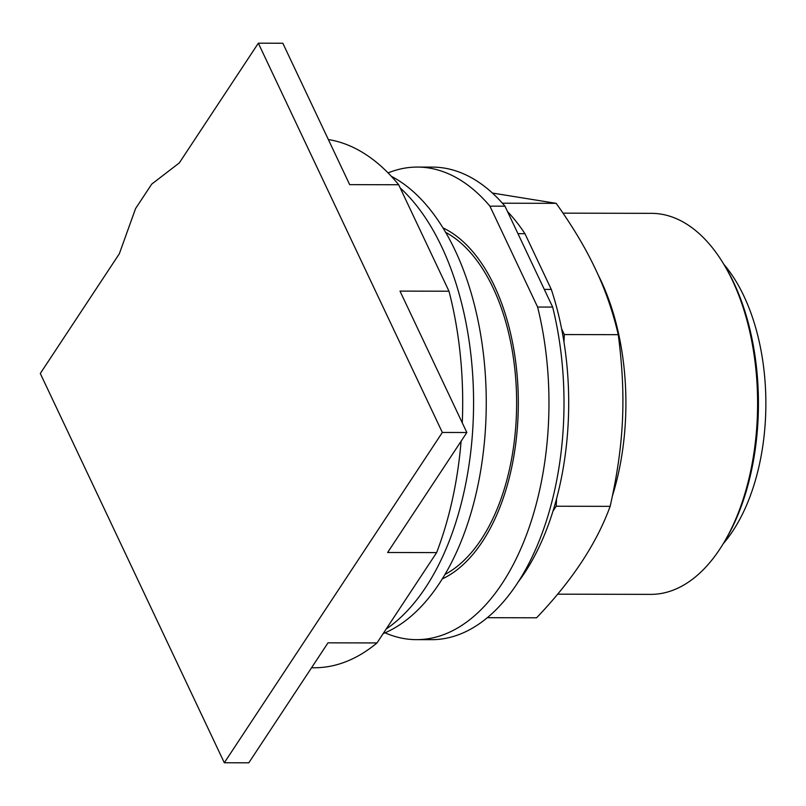 <?xml version="1.0" encoding="UTF-8"?>
<svg xmlns="http://www.w3.org/2000/svg" width="806" height="806" viewBox="0 0 806 806"><rect width="100%" height="100%" fill="white"/><g stroke="black" fill="none" stroke-linecap="round" stroke-linejoin="round"><path stroke-width="1.21" d="M40.3 373.49L119.328 253.779L135.579 208.573L151.719 184.121L179.315 162.903L258.333 43.192L282.835 43.242L349.673 184.645L398.668 184.745L448.992 291.218L399.998 291.107L466.845 432.51L387.636 552.493L436.63 552.594L376.996 642.936L328.002 642.835L248.802 762.808L224.31 762.758L40.3 373.49M258.333 43.192L442.343 432.459L224.31 762.758M444.902 574.477A178.438 99.722 -89.9 0 0 493.101 287.903A178.438 99.722 -89.9 0 0 445.647 232.36M311.549 667.761L314.229 667.771A264.64 147.891 -89.9 0 0 376.996 642.936M442.343 432.459L466.845 432.51M436.63 552.594A264.64 147.891 -89.9 0 0 461.103 441.194M462.261 422.818A264.64 147.891 -89.9 0 0 448.992 291.218M398.668 184.745A264.64 147.891 -89.9 0 0 328.354 139.549M386.145 629.073A241.649 135.045 -89.9 0 0 441.718 246.838A241.649 135.045 -89.9 0 0 400.139 187.869M383.152 633.607A236.279 132.043 -89.9 0 0 455.098 250.344A236.279 132.043 -89.9 0 0 391.313 176.292M723.224 543.738A166.701 93.164 -89.9 0 0 732.795 531.023A166.701 93.164 -89.9 0 0 723.828 264.308M557.581 594.173L650.724 594.375A190.518 106.473 -89.9 0 0 722.579 544.775L723.959 542.549A187.486 104.78 -89.9 0 0 733.722 282.563A187.486 104.78 -89.9 0 0 724.554 265.506L723.194 263.27A190.518 106.473 -89.9 0 0 651.55 213.348L563.021 213.157M722.579 544.775A190.518 106.473 -89.9 0 0 732.503 280.609A190.518 106.473 -89.9 0 0 723.194 263.27M487.227 617.698L536.574 617.799C572.089 580.673 596.611 543.526 610.142 506.349C624.066 444.559 626.333 396.512 618.262 334.671C612.842 311.479 605.225 289.596 595.412 269.023C585.781 248.45 572.693 226.546 556.17 203.334L492.416 193.057M502.39 203.213L556.17 203.334M517.956 233.669L524.948 233.69L551.294 289.414A222.295 124.225 -89.9 0 1 561.611 328.828L564.321 334.561L618.262 334.671M564.321 334.561L563.968 342.046A222.295 124.225 90.1 0 0 561.611 328.828M563.968 342.046A222.295 124.225 -89.9 0 1 556.553 498.753L556.2 506.239L610.142 506.349M556.2 506.239L552.997 511.095A222.295 124.225 90.1 0 0 556.553 498.753M524.948 233.69A222.295 124.225 -89.9 0 0 507.508 211.555M517.694 582.647A222.295 124.225 -89.9 0 0 552.997 511.095M551.294 289.414L544.302 289.394M504.969 206.185L552.654 307.076L537.612 307.046L489.917 206.155L504.969 206.185A236.279 132.043 -89.9 0 0 432.449 167.104L417.397 167.074A236.279 132.043 -89.9 0 0 388.079 172.907M385.036 632.811A236.279 132.043 -89.9 0 0 416.37 639.642L431.422 639.672A236.279 132.043 -89.9 0 0 552.654 307.076M416.37 639.642A236.279 132.043 -89.9 0 0 537.612 307.046M489.917 206.155A236.279 132.043 -89.9 0 0 417.397 167.074M442.947 227.866A181.461 101.415 90.1 0 1 494.39 285.949A181.461 101.415 90.1 0 1 442.182 578.96M612.5 495.7A190.518 106.473 -89.9 0 0 600.802 280.317A190.518 106.473 -89.9 0 0 597.992 274.604"/></g></svg>
